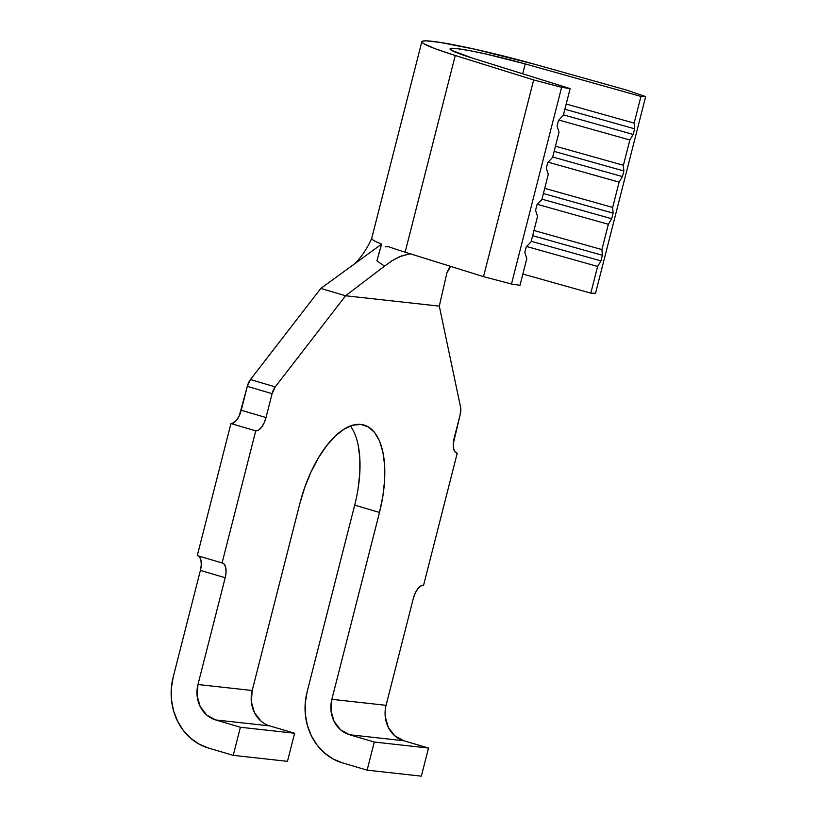 <?xml version="1.0" encoding="UTF-8"?>
<svg xmlns="http://www.w3.org/2000/svg" width="817" height="817" viewBox="0 0 817 817"><rect width="100%" height="100%" fill="white"/><g stroke="black" fill="none" stroke-linecap="round" stroke-linejoin="round"><path stroke-width="1.23" d="M552.588 157.446L559.032 132.15L557.061 126.022L558.491 120.395L563.332 115.299L570.133 88.604L561.616 87.307L511.483 284.01L519.99 285.296L526.802 258.601L524.82 252.473L526.26 246.846L531.101 241.75L537.545 216.454L535.574 210.316L537.004 204.699L541.845 199.593L548.289 174.307L546.318 168.169L547.747 162.552L552.588 157.446L547.747 162.552L546.318 168.169L548.289 174.307L541.845 199.593L537.004 204.699L535.574 210.316L537.545 216.454L531.101 241.75L526.26 246.846L524.82 252.473L526.802 258.601L519.99 285.296L511.483 284.01L483.521 276.646L405.13 252.187A87.225 6.322 -165.7 0 1 389.219 246.938A87.225 6.322 14.3 0 0 405.13 252.187L455.263 55.485A87.225 6.322 -165.7 0 1 421.838 41.698A87.225 6.322 -165.7 0 1 534.645 64.267L627.385 90.309L645.665 96.6L640.947 96.426L525.219 63.92L522.696 73.796L525.219 63.92L486.125 54.055L469.142 50.542L456.774 48.611L450.565 48.489L451.28 50.205L472.297 58.068L570.133 88.604L563.332 115.299L558.491 120.395L557.061 126.022L559.032 132.15L552.588 157.446M472.297 58.068A58.15 4.218 -165.7 0 1 450.014 48.877A58.15 4.218 -165.7 0 1 525.219 63.92L640.947 96.426L634.145 123.122L640.947 96.426L645.665 96.6L595.522 293.303L590.814 293.129L522.86 274.052L590.814 293.129L597.615 266.434L526.597 246.489L597.615 266.434L590.814 293.129L595.522 293.303L645.665 96.6L627.385 90.309L534.645 64.267L476.005 49.459L440.22 42.413L426.065 40.85L422.665 41.116L421.878 42.065L423.737 43.679L435.073 48.683L455.263 55.485L405.13 252.187L483.521 276.646L533.664 79.943L455.263 55.485L533.664 79.943L483.521 276.646L511.483 284.01L561.616 87.307L533.664 79.943L561.616 87.307L570.133 88.604L472.297 58.068M566.201 104.045L634.145 123.122L634.595 128.81L633.165 134.437L629.846 139.983L558.828 120.038L629.846 139.983L623.402 165.279L629.846 139.983L633.165 134.437L563.444 114.85L633.165 134.437L634.595 128.81L564.874 109.233L634.595 128.81L634.145 123.122L566.201 104.045M555.458 146.192L623.402 165.279L623.851 170.967L622.421 176.584L619.102 182.14L548.084 162.185L619.102 182.14L612.658 207.426L619.102 182.14L622.421 176.584L552.701 156.997L622.421 176.584L623.851 170.967L554.13 151.38L623.851 170.967L623.402 165.279L555.458 146.192M544.714 188.339L612.658 207.426L613.107 213.114L611.678 218.731L608.359 224.287L537.341 204.342L608.359 224.287L601.915 249.573L608.359 224.287L611.678 218.731L541.957 199.154L611.678 218.731L613.107 213.114L543.387 193.527L613.107 213.114L612.658 207.426L544.714 188.339M533.961 230.496L601.915 249.573L602.364 255.261L600.934 260.889L597.615 266.434L600.934 260.889L531.213 241.301L600.934 260.889L602.364 255.261L532.643 235.684L602.364 255.261L601.915 249.573L533.961 230.496M260.889 720.982L254.393 712.526L251.34 701.823L252.198 690.508L299.829 503.64A86.5 39.584 -73.6 0 1 364.147 425.085A86.5 39.584 -73.6 0 1 379.497 512.453L331.865 699.321L331.008 710.627L334.061 721.329L340.546 729.795L349.492 734.738L374.288 742.05L367.129 770.155L421.347 776.15L428.517 748.045L403.721 740.733L394.774 735.79L388.279 727.324L385.236 716.621M386.084 705.316A29.075 25.766 -83.7 0 0 403.721 740.733L349.492 734.738L374.288 742.05L428.517 748.045L403.721 740.733L349.492 734.738A29.075 25.766 96.3 0 1 331.865 699.321L386.084 705.316L413.3 598.534L386.084 705.316L331.865 699.321L379.497 512.453L354.701 505.131A86.5 39.584 106.4 0 0 350.401 425.974M423.584 585.227L457.244 453.149L456.203 452.843L457.244 453.149L423.584 585.227L420.745 586.014L417.793 588.812L415.179 593.213L413.3 598.534A14.543 6.648 -73.6 0 1 423.584 585.227M454.129 438.361L460.216 414.474L453.272 443.794L453.558 448.513L454.957 451.801L457.244 453.149A14.543 6.648 -73.6 0 1 456.713 453.047A14.543 6.648 -73.6 0 1 454.129 438.361M460.614 407.366A10.172 4.657 -73.6 0 1 460.216 414.474L460.614 407.366L439.311 306.13L460.614 407.366M354.701 505.131L307.069 691.999A58.15 51.532 96.3 0 0 342.333 762.833L367.129 770.155L342.333 762.833L332.928 758.901L324.441 752.957L317.19 745.237L311.461 736.025L307.468 725.69L305.354 714.62L305.221 703.243L307.069 691.999L354.701 505.131L379.497 512.453L382.887 496.062L384.613 480.12L384.623 465.261L382.897 452.046L379.507 440.986L374.594 432.499L368.334 426.913L360.971 424.452L352.791 425.197L344.1 429.129L335.246 436.094L326.565 445.816L318.385 457.939L311.011 471.981L304.751 487.412L299.829 503.64L252.198 690.508L197.969 684.513L225.196 577.731L197.969 684.513L197.122 695.818L200.175 706.521L206.66 714.987L215.606 719.93L240.402 727.253L233.233 755.347L208.447 748.035L199.042 744.093L190.555 738.149L183.304 730.429L177.575 721.217L173.572 710.882L171.468 699.812L171.335 688.435L173.173 677.191L200.4 570.409L225.196 577.731L226.054 572.298L225.758 567.58L224.369 564.292L222.081 562.944L197.285 555.621L230.945 423.553L255.741 430.865L222.081 562.944L197.285 555.621L230.945 423.553L233.785 422.767L236.726 419.958L239.34 415.567L247.306 386.359L272.102 393.671L266.015 417.558L241.219 410.246L247.306 386.359L250.451 379.558A10.172 4.657 106.4 0 0 247.306 386.359L272.102 393.671A10.172 4.657 -73.6 0 1 275.247 386.87L250.451 379.558L320.795 288.452L345.591 295.764L275.247 386.87L250.451 379.558L320.795 288.452L345.591 295.764L439.311 306.13L446.868 272.98L450.678 266.403M449.023 268.354L446.868 272.98L439.311 306.13L345.591 295.764L384.552 266.097L345.591 295.764L275.247 386.87L272.102 393.671L266.015 417.558L241.219 410.246A14.543 6.648 106.4 0 1 230.945 423.553L255.741 430.865L258.58 430.079L261.522 427.281L264.136 422.879L266.015 417.558A14.543 6.648 -73.6 0 1 255.741 430.865L222.081 562.944A14.543 6.648 -73.6 0 1 222.612 563.046A14.543 6.648 -73.6 0 1 225.196 577.731L200.4 570.409L173.173 677.191A58.15 51.532 96.3 0 0 208.447 748.035L233.233 755.347L287.461 761.342L294.62 733.247L269.835 725.925L215.606 719.93L240.402 727.253L294.62 733.247L269.835 725.925L215.606 719.93A29.075 25.766 96.3 0 1 197.969 684.513L252.198 690.508A29.075 25.766 -83.7 0 0 269.835 725.925M198.327 555.928A14.543 6.648 106.4 0 1 200.4 570.409L201.258 564.976L200.972 560.258L199.573 556.98M358.091 488.74L359.817 472.808L359.827 457.949L358.101 444.734M409.348 253.903L399.544 256.712L391.68 260.97L384.552 266.097L376.903 260.878L381.631 244.109L320.795 288.452L381.631 244.109A87.225 6.322 -165.7 0 1 371.847 238.155M385.226 246.816L388.596 246.744M421.838 41.698L371.694 238.401A87.225 6.322 14.3 0 0 381.631 244.109L378.618 254.485M410.818 253.719L401.801 255.823L392.773 260.276L384.552 266.097L376.903 260.878M233.233 755.347L287.461 761.342L294.62 733.247L240.402 727.253L233.233 755.347M367.129 770.155L421.347 776.15L428.517 748.045L374.288 742.05L367.129 770.155M351.994 265.709C355.017 264.228 364.985 253.913 371.725 238.319"/></g></svg>
